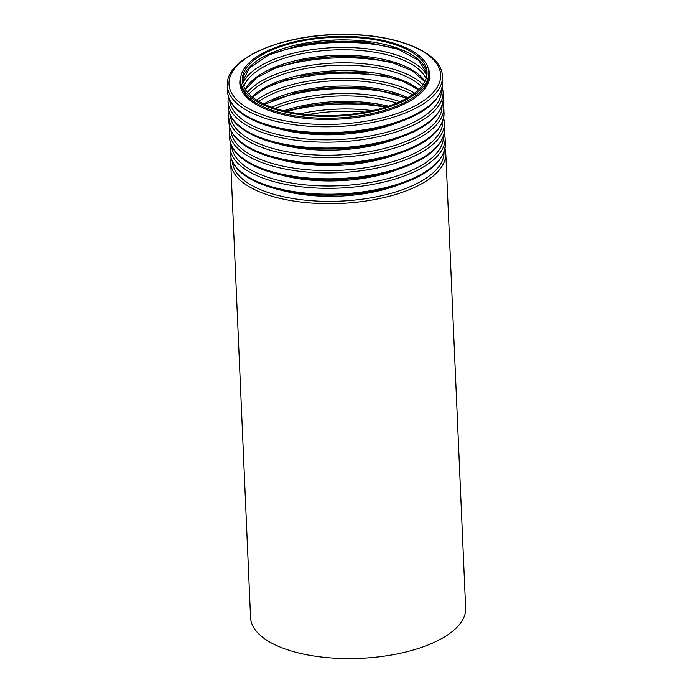 <?xml version="1.0" encoding="UTF-8"?>
<svg xmlns="http://www.w3.org/2000/svg" width="693" height="693" viewBox="0 0 693 693"><rect width="100%" height="100%" fill="white"/><g stroke="black" fill="none" stroke-linecap="round" stroke-linejoin="round"><path stroke-width="1.04" d="M382.172 108.186A92.438 39.059 177.5 0 1 242.333 80.397A92.438 39.059 177.5 0 1 332.978 37.344A92.438 39.059 177.5 0 1 427.035 72.332A92.438 39.059 177.5 0 1 382.172 108.186M383.082 108.801A94.213 39.813 177.5 0 1 240.558 80.475A94.213 39.813 177.5 0 1 332.943 36.59A94.213 39.813 177.5 0 1 428.811 72.254A94.213 39.813 177.5 0 1 383.082 108.801M445.036 148.597L445.79 153.326L465.653 608.203A107.649 45.487 177.5 0 1 413.409 649.965A107.649 45.487 177.5 0 1 250.563 617.593L230.708 162.716L231.046 157.935M242.455 81.765A92.438 39.059 177.5 0 1 333.099 40.09A92.438 39.059 177.5 0 1 427.035 73.709M299.116 45.34A105.864 44.733 177.5 0 1 367.411 42.36M270.097 54.444A105.015 44.378 177.5 0 1 397.115 48.891M242.723 83.333A94.135 39.778 177.5 0 1 333.428 47.644A94.135 39.778 177.5 0 1 426.897 75.286M243.823 86.66A92.438 39.059 177.5 0 1 333.532 49.974A92.438 39.059 177.5 0 1 426.091 78.699M245.261 89.354A92.438 39.059 177.5 0 1 333.775 55.475A92.438 39.059 177.5 0 1 424.904 81.505M299.792 60.724A105.864 44.733 177.5 0 1 368.078 57.744M270.764 69.82A105.015 44.378 177.5 0 1 397.791 64.276M247.436 92.325A94.135 39.778 177.5 0 1 334.104 63.028A94.135 39.778 177.5 0 1 422.99 84.659M249.099 94.135A92.438 39.059 177.5 0 1 334.199 65.35A92.438 39.059 177.5 0 1 421.491 86.608M252.018 96.76A92.438 39.059 177.5 0 1 334.442 70.851A92.438 39.059 177.5 0 1 418.815 89.475M300.467 76.1A105.864 44.733 177.5 0 1 368.754 73.12M271.439 85.204A105.015 44.378 177.5 0 1 398.458 79.652M256.575 100.026A94.135 39.778 177.5 0 1 414.553 93.131M258.87 101.412A92.438 39.059 177.5 0 1 412.387 94.707M263.773 103.95A92.438 39.059 177.5 0 1 407.727 97.67M301.134 91.485A105.864 44.733 177.5 0 1 369.421 88.505M272.106 100.58A105.015 44.378 177.5 0 1 399.133 95.036M271.803 107.25A94.135 39.778 177.5 0 1 400.017 101.654M275.208 108.403A92.438 39.059 177.5 0 1 396.725 103.092M283.706 110.785A92.438 39.059 177.5 0 1 388.47 106.211M301.81 106.869A105.864 44.733 177.5 0 1 370.097 103.881M286.789 111.504A105.015 44.378 177.5 0 1 385.455 107.198M299.965 113.834A94.135 39.778 177.5 0 1 372.539 110.663M307.51 114.7A92.438 39.059 177.5 0 1 365.098 112.179M445.79 153.326A107.649 45.487 177.5 0 1 393.546 195.079A107.649 45.487 177.5 0 1 230.708 162.716M444.04 152.235A105.942 44.768 177.5 0 1 392.602 192.888A105.942 44.768 177.5 0 1 232.354 161.478M398.198 184.988A95.062 40.168 177.5 0 1 386.997 188.713A95.062 40.168 177.5 0 1 280.89 190.107M393.13 185.577A107.649 45.487 177.5 0 1 230.293 153.205C230.916 162.448 236.824 170.539 248.007 177.486C254.894 181.739 263.323 185.291 273.293 188.149C306.973 198.068 356.393 197.444 392.714 186.668C426.923 176.334 444.482 162.049 445.374 143.815A107.649 45.487 177.5 0 1 393.13 185.577M445.374 143.815L445.123 137.942A107.649 45.487 177.5 0 1 392.879 179.704A107.649 45.487 177.5 0 1 230.033 147.332L230.379 142.559M443.364 136.859A105.942 44.768 177.5 0 1 391.935 177.512A105.942 44.768 177.5 0 1 231.687 146.102M397.522 169.603A95.062 40.168 177.5 0 1 386.322 173.337A95.062 40.168 177.5 0 1 280.223 174.731M392.463 170.192A107.649 45.487 177.5 0 1 229.617 137.829C230.241 147.072 236.148 155.163 247.34 162.101C254.227 166.355 262.656 169.906 272.618 172.765C306.306 182.683 355.717 182.06 392.039 171.292C426.256 160.958 443.806 146.673 444.707 128.439A107.649 45.487 177.5 0 1 392.463 170.192M444.707 128.439L444.447 122.566A107.649 45.487 177.5 0 1 392.203 164.319A107.649 45.487 177.5 0 1 229.366 131.956L229.704 127.174M442.697 121.474A105.942 44.768 177.5 0 1 391.259 162.127A105.942 44.768 177.5 0 1 231.012 130.717M396.855 154.227A95.062 40.168 177.5 0 1 385.654 157.952A95.062 40.168 177.5 0 1 279.548 159.347M391.788 154.816A107.649 45.487 177.5 0 1 228.95 122.444C229.574 131.687 235.481 139.778 246.665 146.725C253.551 150.97 261.98 154.53 271.942 157.389C305.63 167.308 355.05 166.684 391.372 155.908C425.58 145.573 443.139 131.289 444.031 113.054A107.649 45.487 177.5 0 1 391.788 154.816M444.031 113.054L443.78 107.181A107.649 45.487 177.5 0 1 391.536 148.943A107.649 45.487 177.5 0 1 228.69 116.571L229.028 111.798M442.021 106.098A105.942 44.768 177.5 0 1 390.592 146.751A105.942 44.768 177.5 0 1 230.345 115.341M396.179 138.843A95.062 40.168 177.5 0 1 384.979 142.567A95.062 40.168 177.5 0 1 278.881 143.971M391.121 139.432A107.649 45.487 177.5 0 1 228.274 107.068C228.898 116.311 234.806 124.402 245.998 131.341C252.884 135.594 261.313 139.146 271.275 142.004C304.955 151.923 354.374 151.299 390.696 140.523C424.913 130.189 442.463 115.904 443.364 97.678A107.649 45.487 177.5 0 1 391.121 139.432M443.364 97.678L443.104 91.805A107.649 45.487 177.5 0 1 390.861 133.558A107.649 45.487 177.5 0 1 228.023 101.195L228.361 96.414M441.354 90.714A105.942 44.768 177.5 0 1 389.916 131.367A105.942 44.768 177.5 0 1 229.669 99.957M395.504 123.458A95.062 40.168 177.5 0 1 384.312 127.191A95.062 40.168 177.5 0 1 278.205 128.586M390.445 124.047A107.649 45.487 177.5 0 1 227.607 91.684C228.231 100.927 234.139 109.018 245.322 115.956C252.209 120.21 260.637 123.77 270.599 126.62C304.288 136.538 353.707 135.923 390.029 125.147C424.237 114.813 441.796 100.528 442.688 82.294A107.649 45.487 177.5 0 1 390.445 124.047M390.185 118.182A107.649 45.487 177.5 0 1 227.347 85.811C224.853 58.151 283.125 33.827 343.945 34.407C396.907 34.113 442.108 52.261 442.437 76.421A107.649 45.487 177.5 0 1 390.185 118.182M389.249 115.982A105.942 44.768 177.5 0 1 228.976 84.035A105.942 44.768 177.5 0 1 386.244 38.505A105.942 44.768 177.5 0 1 389.249 115.982M428.179 68.356A95.062 40.168 177.5 0 1 383.636 111.807A95.062 40.168 177.5 0 1 282.008 114.397A95.062 40.168 177.5 0 1 240.843 76.533M428.811 72.254L428.889 74.168A94.213 39.813 177.5 0 1 383.168 110.715A94.213 39.813 177.5 0 1 240.644 82.389L240.558 80.475M242.455 81.8L249.506 67.81L269.101 54.886L298.449 45.487L333.142 41.121L368.087 42.446L398.146 49.255L418.789 60.412L427.035 73.744M245.374 89.544L256.817 77.59L277.009 67.264L303.673 59.944L333.818 56.497L364.146 57.302L391.337 62.266L412.361 70.799L424.8 81.705M252.391 97.063L266.346 87.639L285.759 79.886L334.494 71.881L383.723 75.606L403.742 81.635L418.468 89.813M264.579 104.331L295.989 92.645L335.161 87.257L374.653 89.215L406.956 98.111M285.395 111.192L309.442 105.414L335.836 102.642L362.361 103.101L386.824 106.757M230.293 153.205L230.033 147.332M444.36 133.212L445.123 137.942M229.617 137.829L229.366 131.956M443.693 117.836L444.447 122.566M228.95 122.444L228.69 116.571M443.018 102.451L443.78 107.181M228.274 107.068L228.023 101.195M442.351 87.075L443.104 91.805M442.688 82.294L442.437 76.421M227.607 91.684L227.347 85.811"/></g></svg>
